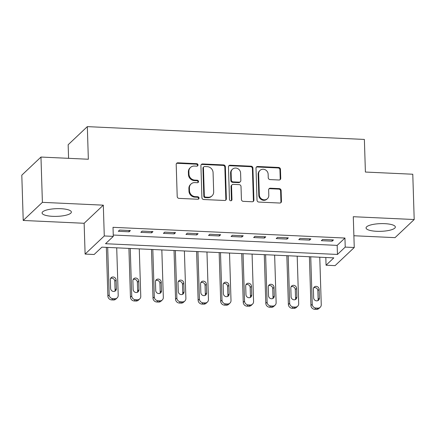 <?xml version="1.0" encoding="UTF-8"?>
<svg xmlns="http://www.w3.org/2000/svg" width="436" height="436" viewBox="0 0 436 436"><rect width="100%" height="100%" fill="white"/><g stroke="black" fill="none" stroke-linecap="round" stroke-linejoin="round"><path stroke-width="0.65" d="M198.015 164.982A1.292 1.194 46.6 0 0 196.74 163.68L177.915 162.808A1.842 1.706 46.6 0 0 176.199 164.508L177.207 196.516A1.842 1.706 46.6 0 0 179.033 198.38L197.857 199.247A1.292 1.194 46.6 0 0 199.056 198.058A1.292 1.194 46.6 0 0 197.775 196.756L195.339 196.647A5.902 5.461 46.6 0 1 189.491 190.696L189.409 188.025A5.902 5.461 46.6 0 1 191.028 183.997A5.902 5.461 46.6 0 1 194.897 182.597L197.334 182.711A1.292 1.194 46.6 0 0 198.538 181.523A1.292 1.194 46.6 0 0 197.257 180.221L194.821 180.106A5.902 5.461 46.6 0 1 188.973 174.155L188.892 171.484A5.902 5.461 46.6 0 1 190.505 167.462A5.902 5.461 46.6 0 1 194.38 166.056L196.816 166.171A1.292 1.194 46.6 0 0 198.015 164.982M197.366 166.067A1.292 1.194 46.6 0 0 196.222 164.17L177.398 163.298A1.842 1.706 46.6 0 0 176.471 163.522M198.402 199.143A1.292 1.194 46.6 0 0 197.257 197.246L194.821 197.137L195.339 196.647M197.884 182.602A1.292 1.194 46.6 0 0 196.74 180.711L194.303 180.597L194.821 180.106M384.743 223.663A14.655 3.848 178.2 0 0 366.055 227.941A14.655 3.848 178.2 0 0 376.66 231.298A14.655 3.848 178.2 0 0 395.348 227.02A14.655 3.848 178.2 0 0 384.743 223.663M60.762 208.691A14.655 3.848 178.2 0 0 42.079 212.97A14.655 3.848 178.2 0 0 52.68 216.332A14.655 3.848 178.2 0 0 71.368 212.054A14.655 3.848 178.2 0 0 60.762 208.691M279.024 180.003A1.842 1.706 46.6 0 0 280.74 178.308L280.457 169.326A1.842 1.706 46.6 0 0 278.631 167.462L257.725 166.498A1.842 1.706 46.6 0 0 256.008 168.192L257.017 200.206A1.842 1.706 46.6 0 0 258.842 202.064L279.748 203.034A1.842 1.706 46.6 0 0 281.465 201.334L281.122 190.488A1.842 1.706 46.6 0 0 279.296 188.625L270.347 188.216A1.842 1.706 46.6 0 0 268.636 189.911L268.805 195.29A4.932 4.562 46.6 0 1 267.453 198.658A4.932 4.562 46.6 0 1 262.341 199.361A4.932 4.562 46.6 0 1 259.322 194.854L258.662 173.779A4.932 4.562 46.6 0 1 260.014 170.411A4.932 4.562 46.6 0 1 265.121 169.708A4.932 4.562 46.6 0 1 268.14 174.215L268.249 177.73A1.842 1.706 46.6 0 0 270.08 179.588L279.024 180.003M345.23 247.098L354.255 247.512L335.082 265.633L326.057 265.213L333.829 257.867L101.904 247.152L94.132 254.499L85.107 254.079L104.275 235.963L113.3 236.383L105.528 243.724L337.459 254.444L345.23 247.098L344.941 238.04L113.017 227.32L113.3 236.383M40.968 157.053L42.396 202.348L23.222 220.463L21.8 175.168L40.968 157.053L88.35 159.244L87.325 126.631L364.376 139.433L365.401 172.046L412.778 174.231L414.2 219.526L353.285 216.714L354.255 247.512M23.222 220.463L84.137 223.281L103.31 205.165L42.396 202.348M103.31 205.165L104.275 235.963M225.363 166.781A1.842 1.706 46.6 0 0 223.532 164.917L202.631 163.952A1.842 1.706 46.6 0 0 200.914 165.647L201.917 197.661A1.842 1.706 46.6 0 0 203.748 199.519L224.649 200.484A1.842 1.706 46.6 0 0 226.366 198.789L225.363 166.781L224.845 167.266A1.842 1.706 46.6 0 0 223.014 165.407L202.108 164.443A1.842 1.706 46.6 0 0 201.187 164.666M230.175 165.228L251.082 166.192A1.842 1.706 46.6 0 1 252.907 168.051L253.916 200.064A1.842 1.706 46.6 0 1 252.199 201.759L243.255 201.345A1.842 1.706 46.6 0 1 241.424 199.486L241.015 186.504A1.842 1.706 46.6 0 0 239.19 184.641L233.255 184.368A1.842 1.706 46.6 0 0 231.538 186.063L231.963 199.579A1.292 1.194 46.6 0 1 230.273 200.647A1.292 1.194 46.6 0 1 229.483 199.465L228.464 166.923A1.842 1.706 46.6 0 1 230.175 165.228L229.658 165.713L250.564 166.683L251.082 166.192M353.885 235.745L395.032 237.647L414.2 219.526M113.256 235.037L337.17 245.381L344.941 238.04M118.287 231.287L129.116 231.789L130.408 230.568L119.578 230.066L118.287 231.287M140.844 232.334L151.674 232.829L152.971 231.609L142.141 231.107L140.844 232.334M163.407 233.374L174.237 233.876L175.534 232.65L164.699 232.148L163.407 233.374M185.965 234.415L196.8 234.917L198.091 233.691L187.262 233.195L185.965 234.415M208.528 235.456L219.357 235.958L220.654 234.737L209.825 234.236L208.528 235.456M231.091 236.503L241.92 237.004L243.212 235.778L232.383 235.276L231.091 236.503M253.648 237.544L264.478 238.045L265.775 236.819L254.946 236.317L253.648 237.544M276.211 238.585L287.041 239.086L288.338 237.86L277.509 237.364L276.211 238.585M298.774 239.631L309.604 240.127L310.895 238.906L300.066 238.405L298.774 239.631M321.332 240.672L332.161 241.173L333.458 239.947L322.629 239.446L321.332 240.672M87.325 126.631L68.152 144.747L68.583 158.328M325.817 257.502L326.057 265.213M84.137 223.281L85.107 254.079M337.17 245.381L337.459 254.444M129.116 231.789L129.072 230.502M151.674 232.829L151.635 231.543M174.237 233.876L174.193 232.59M196.8 234.917L196.756 233.631M219.357 235.958L219.319 234.672M241.92 237.004L241.876 235.718M264.478 238.045L264.439 236.759M287.041 239.086L287.002 237.8M309.604 240.127L309.56 238.841M332.161 241.173L332.123 239.887M190.505 167.462L189.987 167.947A5.902 5.461 46.6 0 0 188.374 171.975L188.892 171.484M194.303 180.597A5.902 5.461 46.6 0 1 188.456 174.645L188.374 171.975M191.028 183.997L190.51 184.488A5.902 5.461 46.6 0 0 188.892 188.516L189.409 188.025M194.821 197.137A5.902 5.461 46.6 0 1 188.973 191.181L188.892 188.516M225.576 200.266A1.842 1.706 46.6 0 0 225.848 199.279L224.845 167.266M204.653 166.53A1.292 1.194 46.6 0 0 203.454 167.718L204.337 195.819A1.292 1.194 46.6 0 0 205.618 197.121L208.185 197.241A5.902 5.461 46.6 0 0 212.06 195.835A5.902 5.461 46.6 0 0 213.678 191.813L213.073 172.602A5.902 5.461 46.6 0 0 207.225 166.65L204.653 166.53M203.808 166.841L203.29 167.331A1.292 1.194 46.6 0 0 202.936 168.209L203.454 167.718M212.06 195.835L211.542 196.325A5.902 5.461 46.6 0 1 207.667 197.731L205.1 197.612A1.292 1.194 46.6 0 1 203.819 196.309L202.936 168.209M253.125 201.536A1.842 1.706 46.6 0 0 253.398 200.555L252.39 168.541A1.842 1.706 46.6 0 0 250.564 166.683M232.045 184.81L231.527 185.295A1.842 1.706 46.6 0 0 231.02 186.554L231.445 200.07L231.963 199.579M231.309 200.664A1.292 1.194 46.6 0 0 231.445 200.07M240.596 173.032A4.932 4.562 46.6 0 0 237.576 168.525A4.932 4.562 46.6 0 0 232.47 169.228A4.932 4.562 46.6 0 0 231.118 172.596L231.347 180.019A1.842 1.706 46.6 0 0 233.178 181.877L239.113 182.155A1.842 1.706 46.6 0 0 240.83 180.455L240.596 173.032M232.47 169.228L231.947 169.718A4.932 4.562 46.6 0 0 230.6 173.081L231.118 172.596M240.323 181.714L239.805 182.204A1.842 1.706 46.6 0 1 238.596 182.64L232.661 182.368A1.842 1.706 46.6 0 1 230.829 180.509L230.6 173.081M229.658 165.713A1.842 1.706 46.6 0 0 228.737 165.936M260.014 170.411L259.496 170.901A4.932 4.562 46.6 0 0 258.145 174.269L258.662 173.779M267.453 198.658L266.936 199.148A4.932 4.562 46.6 0 1 261.823 199.852A4.932 4.562 46.6 0 1 258.804 195.344L258.145 174.269M280.67 202.811A1.842 1.706 46.6 0 0 280.948 201.824L280.604 190.979A1.842 1.706 46.6 0 0 278.778 189.115L269.83 188.701A1.842 1.706 46.6 0 0 268.908 188.924M279.95 179.779A1.842 1.706 46.6 0 0 280.223 178.793L279.939 169.817A1.842 1.706 46.6 0 0 278.114 167.953L257.207 166.988A1.842 1.706 46.6 0 0 256.286 167.211M106.351 247.359L107.883 296.115A3.755 3.477 -133.4 0 0 111.611 299.903L113.415 299.984A3.755 3.477 -133.4 0 0 115.878 299.096L117.175 297.87A3.755 3.477 46.6 0 0 118.205 295.308L116.712 247.839M117.175 297.87A3.755 3.477 46.6 0 1 114.712 298.764L112.902 298.682A3.755 3.477 46.6 0 1 109.18 294.889L107.687 247.419M114.793 291.259A3.008 2.78 46.6 0 0 115.082 289.935L114.804 281.236A3.008 2.78 46.6 0 0 110.613 278.419M116.374 288.708L116.101 280.01A3.008 2.78 46.6 0 0 111.147 277.694A3.008 2.78 46.6 0 0 110.324 279.743L110.602 288.441A3.008 2.78 46.6 0 0 115.551 290.757A3.008 2.78 46.6 0 0 116.374 288.708L115.082 289.935M128.914 248.4L130.446 297.156A3.755 3.477 -133.4 0 0 134.168 300.944L135.972 301.031A3.755 3.477 -133.4 0 0 138.441 300.137L139.738 298.911A3.755 3.477 46.6 0 0 140.768 296.349L139.275 248.88M139.738 298.911A3.755 3.477 46.6 0 1 137.269 299.805L135.465 299.723A3.755 3.477 46.6 0 1 131.743 295.93L130.25 248.46M137.356 292.3A3.008 2.78 46.6 0 0 137.64 290.976L137.367 282.277A3.008 2.78 46.6 0 0 133.171 279.465M138.937 289.749L138.664 281.057A3.008 2.78 46.6 0 0 133.71 278.735A3.008 2.78 46.6 0 0 132.887 280.789L133.16 289.482A3.008 2.78 46.6 0 0 138.114 291.804A3.008 2.78 46.6 0 0 138.937 289.749L137.64 290.976M151.477 249.441L153.009 298.197A3.755 3.477 -133.4 0 0 156.731 301.99L158.535 302.072A3.755 3.477 -133.4 0 0 161.004 301.178L162.296 299.957A3.755 3.477 46.6 0 0 163.326 297.39L161.838 249.921M162.296 299.957A3.755 3.477 46.6 0 1 159.832 300.845L158.028 300.764A3.755 3.477 46.6 0 1 154.3 296.976L152.813 249.506M159.919 293.341A3.008 2.78 46.6 0 0 160.203 292.016L159.93 283.324A3.008 2.78 46.6 0 0 155.734 280.506M161.5 290.796L161.222 282.097A3.008 2.78 46.6 0 0 156.273 279.781A3.008 2.78 46.6 0 0 155.45 281.83L155.723 290.529A3.008 2.78 46.6 0 0 160.677 292.845A3.008 2.78 46.6 0 0 161.5 290.796L160.203 292.016M174.035 250.487L175.566 299.243A3.755 3.477 -133.4 0 0 179.294 303.031L181.098 303.113A3.755 3.477 -133.4 0 0 183.561 302.224L184.859 300.998A3.755 3.477 46.6 0 0 185.889 298.431L184.395 250.967M184.859 300.998A3.755 3.477 46.6 0 1 182.39 301.892L180.586 301.805A3.755 3.477 46.6 0 1 176.863 298.017L175.37 250.547M182.477 294.382A3.008 2.78 46.6 0 0 182.766 293.057L182.488 284.365A3.008 2.78 46.6 0 0 178.297 281.547M184.057 291.837L183.785 283.138A3.008 2.78 46.6 0 0 178.831 280.822A3.008 2.78 46.6 0 0 178.008 282.871L178.28 291.57A3.008 2.78 46.6 0 0 183.234 293.886A3.008 2.78 46.6 0 0 184.057 291.837L182.766 293.057M196.598 251.528L198.129 300.284A3.755 3.477 -133.4 0 0 201.852 304.072L203.656 304.159A3.755 3.477 -133.4 0 0 206.124 303.265L207.422 302.039A3.755 3.477 46.6 0 0 208.452 299.478L206.958 252.008M207.422 302.039A3.755 3.477 46.6 0 1 204.953 302.933L203.149 302.851A3.755 3.477 46.6 0 1 199.426 299.058L197.933 251.588M205.04 295.428A3.008 2.78 46.6 0 0 205.323 294.104L205.051 285.406A3.008 2.78 46.6 0 0 200.854 282.593M206.62 292.878L206.348 284.179A3.008 2.78 46.6 0 0 201.394 281.863A3.008 2.78 46.6 0 0 200.571 283.912L200.843 292.611A3.008 2.78 46.6 0 0 205.797 294.932A3.008 2.78 46.6 0 0 206.62 292.878L205.323 294.104M219.161 252.569L220.692 301.325A3.755 3.477 -133.4 0 0 224.415 305.118L226.219 305.2A3.755 3.477 -133.4 0 0 228.687 304.306L229.979 303.08A3.755 3.477 46.6 0 0 231.009 300.518L229.516 253.049M229.979 303.08A3.755 3.477 46.6 0 1 227.516 303.974L225.712 303.892A3.755 3.477 46.6 0 1 221.984 300.099L220.496 252.635M227.603 296.469A3.008 2.78 46.6 0 0 227.886 295.145L227.614 286.447A3.008 2.78 46.6 0 0 223.417 283.634M229.183 293.918L228.905 285.226A3.008 2.78 46.6 0 0 223.957 282.904A3.008 2.78 46.6 0 0 223.134 284.959L223.406 293.651A3.008 2.78 46.6 0 0 228.355 295.973A3.008 2.78 46.6 0 0 229.183 293.918L227.886 295.145M241.718 253.616L243.25 302.366A3.755 3.477 -133.4 0 0 246.978 306.159L248.782 306.241A3.755 3.477 -133.4 0 0 251.245 305.347L252.542 304.126A3.755 3.477 46.6 0 0 253.572 301.559L252.079 254.09M252.542 304.126A3.755 3.477 46.6 0 1 250.073 305.02L248.269 304.933A3.755 3.477 46.6 0 1 244.547 301.145L243.054 253.676M250.16 297.51A3.008 2.78 46.6 0 0 250.449 296.186L250.171 287.493A3.008 2.78 46.6 0 0 245.975 284.675M251.741 294.965L251.468 286.267A3.008 2.78 46.6 0 0 246.514 283.95A3.008 2.78 46.6 0 0 245.691 286L245.964 294.698A3.008 2.78 46.6 0 0 250.918 297.014A3.008 2.78 46.6 0 0 251.741 294.965L250.449 296.186M264.281 254.657L265.813 303.412A3.755 3.477 -133.4 0 0 269.535 307.2L271.339 307.282A3.755 3.477 -133.4 0 0 273.808 306.394L275.105 305.167A3.755 3.477 46.6 0 0 276.13 302.606L274.642 255.136M275.105 305.167A3.755 3.477 46.6 0 1 272.636 306.061L270.832 305.979A3.755 3.477 46.6 0 1 267.11 302.186L265.617 254.717M272.723 298.556A3.008 2.78 46.6 0 0 273.007 297.232L272.734 288.534A3.008 2.78 46.6 0 0 268.538 285.716M274.304 296.006L274.031 287.308A3.008 2.78 46.6 0 0 269.077 284.991A3.008 2.78 46.6 0 0 268.254 287.041L268.527 295.739A3.008 2.78 46.6 0 0 273.481 298.055A3.008 2.78 46.6 0 0 274.304 296.006L273.007 297.232M286.839 255.698L288.376 304.453A3.755 3.477 -133.4 0 0 292.098 308.241L293.902 308.328A3.755 3.477 -133.4 0 0 296.371 307.435L297.663 306.208A3.755 3.477 46.6 0 0 298.693 303.647L297.199 256.177M297.663 306.208A3.755 3.477 46.6 0 1 295.199 307.102L293.395 307.02A3.755 3.477 46.6 0 1 289.668 303.227L288.18 255.758M295.286 299.597A3.008 2.78 46.6 0 0 295.57 298.273L295.297 289.575A3.008 2.78 46.6 0 0 291.101 286.763M296.862 297.047L296.589 288.354A3.008 2.78 46.6 0 0 291.64 286.032A3.008 2.78 46.6 0 0 290.817 288.087L291.09 296.78A3.008 2.78 46.6 0 0 296.039 299.101A3.008 2.78 46.6 0 0 296.862 297.047L295.57 298.273M309.402 256.739L310.933 305.494A3.755 3.477 -133.4 0 0 314.656 309.288L316.465 309.369A3.755 3.477 -133.4 0 0 318.929 308.475L320.226 307.255A3.755 3.477 46.6 0 0 321.256 304.688L319.762 257.218M320.226 307.255A3.755 3.477 46.6 0 1 317.757 308.143L315.953 308.061A3.755 3.477 46.6 0 1 312.231 304.274L310.737 256.804M317.844 300.638A3.008 2.78 46.6 0 0 318.127 299.314L317.855 290.616A3.008 2.78 46.6 0 0 313.658 287.804M319.425 298.093L319.152 289.395A3.008 2.78 46.6 0 0 314.198 287.079A3.008 2.78 46.6 0 0 313.375 289.128L313.648 297.826A3.008 2.78 46.6 0 0 318.602 300.142A3.008 2.78 46.6 0 0 319.425 298.093L318.127 299.314M196.222 164.17L196.74 163.68M197.257 197.246L197.775 196.756M196.74 180.711L197.257 180.221M188.456 174.645L188.973 174.155M188.973 191.181L189.491 190.696M177.398 163.298L177.915 162.808M225.848 199.279L226.366 198.789M202.108 164.443L202.631 163.952M223.014 165.407L223.532 164.917M203.819 196.309L204.337 195.819M205.1 197.612L205.618 197.121M207.667 197.731L208.185 197.241M252.39 168.541L252.907 168.051M253.398 200.555L253.916 200.064M231.02 186.554L231.538 186.063M230.829 180.509L231.347 180.019M232.661 182.368L233.178 181.877M238.596 182.64L239.113 182.155M258.804 195.344L259.322 194.854M269.83 188.701L270.347 188.216M278.778 189.115L279.296 188.625M280.604 190.979L281.122 190.488M280.948 201.824L281.465 201.334M257.207 166.988L257.725 166.498M278.114 167.953L278.631 167.462M279.939 169.817L280.457 169.326M280.223 178.793L280.74 178.308M109.18 294.889L107.883 296.115M112.902 298.682L111.611 299.903M114.712 298.764L113.415 299.984M114.804 281.236L116.101 280.01M131.743 295.93L130.446 297.156M135.465 299.723L134.168 300.944M137.269 299.805L135.972 301.031M137.367 282.277L138.664 281.057M154.3 296.976L153.009 298.197M158.028 300.764L156.731 301.99M159.832 300.845L158.535 302.072M159.93 283.324L161.222 282.097M176.863 298.017L175.566 299.243M180.586 301.805L179.294 303.031M182.39 301.892L181.098 303.113M182.488 284.365L183.785 283.138M199.426 299.058L198.129 300.284M203.149 302.851L201.852 304.072M204.953 302.933L203.656 304.159M205.051 285.406L206.348 284.179M221.984 300.099L220.692 301.325M225.712 303.892L224.415 305.118M227.516 303.974L226.219 305.2M227.614 286.447L228.905 285.226M244.547 301.145L243.25 302.366M248.269 304.933L246.978 306.159M250.073 305.02L248.782 306.241M250.171 287.493L251.468 286.267M267.11 302.186L265.813 303.412M270.832 305.979L269.535 307.2M272.636 306.061L271.339 307.282M272.734 288.534L274.031 287.308M289.668 303.227L288.376 304.453M293.395 307.02L292.098 308.241M295.199 307.102L293.902 308.328M295.297 289.575L296.589 288.354M312.231 304.274L310.933 305.494M315.953 308.061L314.656 309.288M317.757 308.143L316.465 309.369M317.855 290.616L319.152 289.395"/></g></svg>
